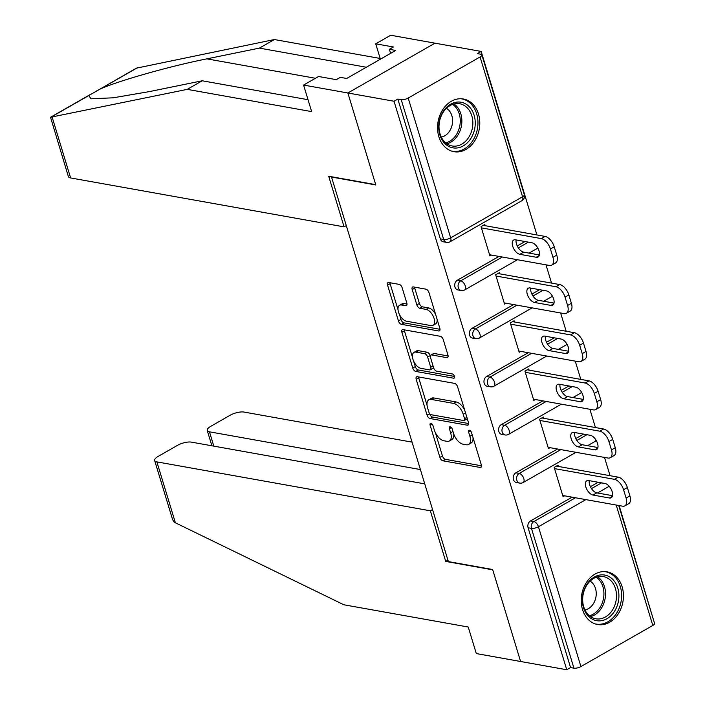 <?xml version="1.0" encoding="UTF-8"?>
<svg xmlns="http://www.w3.org/2000/svg" width="705" height="705" viewBox="0 0 705 705"><rect width="100%" height="100%" fill="white"/><g stroke="black" fill="none" stroke-linecap="round" stroke-linejoin="round"><path stroke-width="1.06" d="M430.931 423.344A2.362 1.234 -119.8 0 0 430.402 423.423A2.362 1.234 -119.8 0 0 430.12 425.203L439.902 457.395A3.366 1.762 -119.8 0 0 442.89 460.797L480.14 467.459A3.366 1.762 -119.8 0 0 480.898 467.353A3.366 1.762 -119.8 0 0 481.295 464.798L471.513 432.614A2.362 1.234 -119.8 0 0 469.424 430.235A2.362 1.234 -119.8 0 0 468.896 430.306A2.362 1.234 -119.8 0 0 468.613 432.094L469.883 436.254A10.778 5.631 -119.8 0 1 468.613 444.432A10.778 5.631 -119.8 0 1 466.208 444.767L463.097 444.212A10.778 5.631 -119.8 0 1 453.535 433.337L452.266 429.169A2.362 1.234 -119.8 0 0 450.178 426.789A2.362 1.234 -119.8 0 0 449.649 426.86A2.362 1.234 -119.8 0 0 449.367 428.649L450.636 432.817A10.778 5.631 -119.8 0 1 449.367 440.986A10.778 5.631 -119.8 0 1 446.961 441.321L443.85 440.766A10.778 5.631 -119.8 0 1 434.289 429.891L433.02 425.723A2.362 1.234 -119.8 0 0 430.931 423.344M438.854 136.673A26.764 20.912 100.1 0 0 453.958 151.698A26.764 20.912 100.1 0 0 474.536 141.123A26.764 20.912 100.1 0 0 478.483 114.016A26.764 20.912 100.1 0 0 463.379 99A26.764 20.912 100.1 0 0 442.802 109.566A26.764 20.912 100.1 0 0 438.854 136.673M582.515 609.499A26.764 20.912 100.1 0 0 597.611 624.524A26.764 20.912 100.1 0 0 618.188 613.949A26.764 20.912 100.1 0 0 622.136 586.842A26.764 20.912 100.1 0 0 607.04 571.826A26.764 20.912 100.1 0 0 586.463 582.392A26.764 20.912 100.1 0 0 582.515 609.499M402.167 287.781A3.366 1.762 -119.8 0 0 399.18 284.379L388.728 282.511A3.366 1.762 -119.8 0 0 387.979 282.617A3.366 1.762 -119.8 0 0 387.574 285.173L398.44 320.916A3.366 1.762 -119.8 0 0 401.427 324.318L438.677 330.98A3.366 1.762 -119.8 0 0 439.435 330.874A3.366 1.762 -119.8 0 0 439.832 328.318L428.966 292.575A3.366 1.762 -119.8 0 0 425.979 289.173L413.35 286.917A3.366 1.762 -119.8 0 0 412.601 287.023A3.366 1.762 -119.8 0 0 412.205 289.579L416.849 304.877A3.366 1.762 -119.8 0 0 419.845 308.27L426.102 309.398A9.015 4.706 -119.8 0 1 433.478 316.809A9.015 4.706 -119.8 0 1 433.037 325.322A9.015 4.706 -119.8 0 1 431.028 325.604L406.503 321.216A9.015 4.706 -119.8 0 1 399.127 313.796A9.015 4.706 -119.8 0 1 399.568 305.291A9.015 4.706 -119.8 0 1 401.577 305.009L405.666 305.741A3.366 1.762 -119.8 0 0 406.415 305.635A3.366 1.762 -119.8 0 0 406.811 303.079L402.167 287.781M424.754 483.868L191.434 442.132A10.293 3.516 -16.9 0 0 177.484 445.357L158.176 456.391A10.293 3.516 -16.9 0 0 154.651 460.515A10.293 3.516 -16.9 0 0 156.88 461.881L175.395 522.81L343.855 604.775L468.243 627.027L476.307 653.57L520.59 661.493L492.645 569.517L448.362 561.594L331.526 177.043L375.8 184.957L347.865 92.989L394.033 101.247L566.758 669.75L570.565 667.573L573.94 668.173L531.464 528.362L528.089 527.763L570.565 667.573M447.931 560.149L445.719 561.418L492.733 569.825L520.59 661.493L566.758 669.75M417.351 376.726A3.366 1.762 -119.8 0 0 416.602 376.831A3.366 1.762 -119.8 0 0 416.206 379.387L427.063 415.13A3.366 1.762 -119.8 0 0 430.05 418.532L467.3 425.194A3.366 1.762 -119.8 0 0 468.058 425.089A3.366 1.762 -119.8 0 0 468.455 422.542L457.589 386.789A3.366 1.762 -119.8 0 0 454.602 383.388L417.351 376.726M412.751 368.028L401.894 332.275A3.366 1.762 -119.8 0 1 402.291 329.72A3.366 1.762 -119.8 0 1 403.04 329.623L440.29 336.285A3.366 1.762 -119.8 0 1 443.278 339.678L447.931 354.985A3.366 1.762 -119.8 0 1 447.534 357.532A3.366 1.762 -119.8 0 1 446.776 357.638L431.671 354.941A3.366 1.762 -119.8 0 0 430.922 355.047A3.366 1.762 -119.8 0 0 430.526 357.594L433.61 367.746A3.366 1.762 -119.8 0 0 436.598 371.147L452.328 373.958A2.362 1.234 -119.8 0 1 454.258 375.897A2.362 1.234 -119.8 0 1 454.143 378.127A2.362 1.234 -119.8 0 1 453.615 378.197L415.738 371.429A3.366 1.762 -119.8 0 1 412.751 368.028L415.289 366.574L413.65 361.163M618.743 505.494L654.566 623.396A5.146 1.754 163.1 0 1 652.804 625.458L580.911 666.56A5.146 1.754 163.1 0 1 573.94 668.173M653.57 620.118L619.14 505.564M303.582 85.067L318.572 76.492L336.285 79.665L340.348 77.338L346.675 78.475L395.699 50.443L389.371 49.315L393.434 46.988L375.73 43.816L390.711 35.25L434.985 43.172L347.865 92.989L375.712 184.648L328.697 176.241L344.075 226.86L70.615 177.942A10.293 3.516 163.1 0 1 68.385 176.576L50.531 117.25L187.257 89.359L311.645 111.61L303.582 85.067L347.865 92.989L434.985 43.172L481.162 51.43L536.919 234.959M394.033 101.247L397.84 99.07L401.215 99.669A5.146 1.754 -16.9 0 0 408.195 98.057L480.079 56.955A5.146 1.754 -16.9 0 0 481.841 54.893A5.146 1.754 -16.9 0 0 480.722 54.215L477.355 53.606L481.162 51.43M545.996 264.833L551.548 283.102M560.625 312.976L566.177 331.253M575.254 361.127L580.805 379.396M589.882 409.27L595.434 427.547M604.511 457.422L610.063 475.69M564.635 495.818L563.084 496.708L554.174 467.389L557.981 465.212L558.36 466.446M408.195 98.057L450.671 237.867A5.146 1.754 -16.9 0 1 443.692 239.48A5.146 4.018 100.1 0 0 446.6 242.37L443.225 241.771A5.146 4.018 -79.9 0 1 440.325 238.88L443.692 239.48L401.215 99.669M397.84 99.07L440.325 238.88M528.089 527.763A5.146 4.018 -79.9 0 1 530.495 520.951L572.116 497.157M590.402 486.697L598.166 482.264M457.351 280.22L460.726 280.819A5.146 4.018 -79.9 0 0 458.321 287.631A5.146 4.018 100.1 0 0 461.229 290.522L457.853 289.914A5.146 4.018 -79.9 0 1 454.954 287.023A5.146 4.018 -79.9 0 1 457.351 280.22L498.973 256.417M517.259 245.966L525.022 241.524M471.98 328.363L475.355 328.971A5.146 4.018 -79.9 0 0 472.949 335.774A5.146 4.018 100.1 0 0 475.857 338.664L472.482 338.065A5.146 4.018 -79.9 0 1 469.583 335.175A5.146 4.018 -79.9 0 1 471.98 328.363L513.601 304.569M531.887 294.108L539.651 289.676M486.609 376.514L489.984 377.113A5.146 4.018 -79.9 0 0 487.578 383.925A5.146 4.018 100.1 0 0 490.486 386.807L487.111 386.208A5.146 4.018 -79.9 0 1 484.203 383.317A5.146 4.018 -79.9 0 1 486.609 376.514L528.23 352.712M546.516 342.26L554.28 337.818M501.237 424.657L504.613 425.265A5.146 4.018 -79.9 0 0 502.207 432.068A5.146 4.018 100.1 0 0 505.115 434.959L501.74 434.359A5.146 4.018 -79.9 0 1 498.832 431.469A5.146 4.018 -79.9 0 1 501.237 424.657L542.859 400.863M561.145 390.403L568.909 385.97M515.866 472.808L519.241 473.408A5.146 4.018 -79.9 0 0 516.836 480.22A5.146 4.018 100.1 0 0 519.744 483.101L516.368 482.502A5.146 4.018 -79.9 0 1 513.46 479.611A5.146 4.018 -79.9 0 1 515.866 472.808L557.488 449.006M575.774 438.554L583.537 434.113M543.731 418.294L543.352 417.06L539.545 419.237L548.455 448.556L550.006 447.666M529.102 370.151L528.724 368.918L524.917 371.094L533.826 400.414L535.377 399.524M514.474 322L514.095 320.766L510.288 322.943L519.197 352.262L520.748 351.381M499.845 273.857L499.466 272.623L495.659 274.8L504.568 304.119L506.12 303.229M485.216 225.706L484.837 224.472L481.03 226.649L489.94 255.968L491.491 255.087M449.367 440.986L451.905 439.532A10.778 5.631 -119.8 0 0 453.72 433.919M468.613 444.432L471.151 442.978A10.778 5.631 -119.8 0 0 472.976 437.426M435.355 432.606L442.44 455.941A3.366 1.762 -119.8 0 0 445.437 459.343L481.48 465.793M429.565 413.571L429.601 413.685A3.366 1.762 -119.8 0 0 432.597 417.078L468.64 423.529M418.558 376.946A3.366 1.762 -119.8 0 0 418.744 377.933L427.063 405.305M428.948 412.319A2.362 1.234 -119.8 0 0 431.037 414.699L463.74 420.55A2.362 1.234 -119.8 0 0 464.269 420.471A2.362 1.234 -119.8 0 0 464.542 418.691L463.211 414.293A10.778 5.631 -119.8 0 0 453.641 403.419L431.293 399.418A10.778 5.631 -119.8 0 0 428.887 399.753A10.778 5.631 -119.8 0 0 427.618 407.931L428.948 412.319M464.269 420.471L466.807 419.026A2.362 1.234 -119.8 0 0 467.195 418.391M464.683 410.134A10.778 5.631 -119.8 0 0 456.179 401.965L453.641 403.419M428.887 399.753L431.425 398.299A10.778 5.631 -119.8 0 1 433.831 397.964L456.179 401.965M412.504 357.391L404.432 330.83L401.894 332.275M404.238 329.834A3.366 1.762 -119.8 0 0 404.432 330.83M448.116 355.972L434.209 353.487A3.366 1.762 -119.8 0 0 433.46 353.593L430.922 355.047M454.443 376.444L418.285 369.975L415.738 371.429M415.994 352.13A9.015 4.706 -119.8 0 0 413.985 352.412A9.015 4.706 -119.8 0 0 413.544 360.925A9.015 4.706 -119.8 0 0 420.92 368.345L429.556 369.887A3.366 1.762 -119.8 0 0 430.314 369.781A3.366 1.762 -119.8 0 0 430.711 367.226L427.627 357.082A3.366 1.762 -119.8 0 0 424.639 353.681L415.994 352.13L418.532 350.685A9.015 4.706 -119.8 0 0 416.523 350.967L413.985 352.412M430.314 369.781L432.852 368.327A3.366 1.762 -119.8 0 0 433.434 367.19M418.532 350.685L427.177 352.227A3.366 1.762 -119.8 0 1 430.165 355.628L430.332 356.184M415.289 366.574A3.366 1.762 -119.8 0 0 418.285 369.975M399.568 305.291L402.106 303.837A9.015 4.706 -119.8 0 1 404.124 303.555L407.005 304.067M433.037 325.322L435.575 323.868A9.015 4.706 -119.8 0 0 437.126 319.427M435.646 314.553A9.015 4.706 -119.8 0 0 428.64 307.944L426.102 309.398M414.558 287.129A3.366 1.762 -119.8 0 0 414.743 288.125L419.396 303.423A3.366 1.762 -119.8 0 0 422.383 306.825L428.64 307.944M399.497 314.597L400.978 319.462A3.366 1.762 -119.8 0 0 403.965 322.864L440.017 329.314M389.927 282.723A3.366 1.762 -119.8 0 0 390.121 283.718L398.025 309.733M629.909 495.879L627.371 487.543L623.564 489.719L626.093 498.056L629.909 495.879A10.293 5.376 60.2 0 1 628.693 503.687L624.877 505.864A10.293 5.376 -119.8 0 0 626.093 498.056M623.564 489.719A10.293 5.376 -119.8 0 0 614.425 479.329L618.232 477.153L556.43 466.093M618.232 477.153A10.293 5.376 60.2 0 1 627.371 487.543M612.53 495.685L596.791 492.874A8.063 4.212 60.2 0 1 591.187 488.142A8.063 4.212 60.2 0 1 589.283 480.669M624.877 505.864A10.293 5.376 -119.8 0 1 622.586 506.181L562.705 495.474M614.425 479.329L554.544 468.622M592.984 495.051A8.063 4.212 60.2 0 1 586.384 488.415A8.063 4.212 60.2 0 1 586.78 480.801A8.063 4.212 60.2 0 1 588.578 480.546L605.022 483.489A8.063 4.212 60.2 0 1 611.623 490.125A8.063 4.212 60.2 0 1 611.226 497.739A8.063 4.212 60.2 0 1 609.428 497.994L592.984 495.051L596.791 492.874M615.28 447.728L612.742 439.4L608.935 441.577L611.464 449.905L615.28 447.728A10.293 5.376 60.2 0 1 614.064 455.536L610.248 457.712A10.293 5.376 -119.8 0 0 611.464 449.905M608.935 441.577A10.293 5.376 -119.8 0 0 599.796 431.187L603.603 429.01L541.801 417.95M603.603 429.01A10.293 5.376 60.2 0 1 612.742 439.4M597.91 447.543L582.163 444.723A8.063 4.212 60.2 0 1 576.558 439.999A8.063 4.212 60.2 0 1 574.654 432.526M610.248 457.712A10.293 5.376 -119.8 0 1 607.957 458.038L548.076 447.322M599.796 431.187L539.915 420.471M578.356 446.908A8.063 4.212 60.2 0 1 571.755 440.264A8.063 4.212 60.2 0 1 572.152 432.65A8.063 4.212 60.2 0 1 573.949 432.394L590.393 435.337A8.063 4.212 60.2 0 1 596.994 441.973A8.063 4.212 60.2 0 1 596.597 449.596A8.063 4.212 60.2 0 1 594.8 449.843L578.356 446.908L582.163 444.723M600.651 399.585L598.113 391.249L594.306 393.425L596.835 401.762L600.651 399.585A10.293 5.376 60.2 0 1 599.435 407.393L595.628 409.57A10.293 5.376 -119.8 0 0 596.835 401.762M594.306 393.425A10.293 5.376 -119.8 0 0 585.168 383.035L588.975 380.859L527.173 369.799M588.975 380.859A10.293 5.376 60.2 0 1 598.113 391.249M583.282 399.391L567.534 396.58A8.063 4.212 60.2 0 1 561.929 391.848A8.063 4.212 60.2 0 1 560.026 384.375M595.628 409.57A10.293 5.376 -119.8 0 1 593.328 409.887L533.447 399.18M585.168 383.035L525.287 372.328M563.727 398.757A8.063 4.212 60.2 0 1 557.126 392.121A8.063 4.212 60.2 0 1 557.523 384.507A8.063 4.212 60.2 0 1 559.321 384.251L575.765 387.195A8.063 4.212 60.2 0 1 582.365 393.831A8.063 4.212 60.2 0 1 581.969 401.445A8.063 4.212 60.2 0 1 580.171 401.7L563.727 398.757L567.534 396.58M586.022 351.434L583.493 343.106L579.677 345.283L582.207 353.619L586.022 351.434A10.293 5.376 60.2 0 1 584.806 359.242L580.999 361.418A10.293 5.376 -119.8 0 0 582.207 353.619M579.677 345.283A10.293 5.376 -119.8 0 0 570.539 334.893L574.355 332.716L512.544 321.656M574.355 332.716A10.293 5.376 60.2 0 1 583.493 343.106M568.653 351.249L552.905 348.429A8.063 4.212 60.2 0 1 547.3 343.705A8.063 4.212 60.2 0 1 545.397 336.232M580.999 361.418A10.293 5.376 -119.8 0 1 578.699 361.744L518.818 351.028M570.539 334.893L510.667 324.177M549.098 350.614A8.063 4.212 60.2 0 1 542.498 343.969A8.063 4.212 60.2 0 1 542.894 336.356A8.063 4.212 60.2 0 1 544.692 336.109L561.136 339.043A8.063 4.212 60.2 0 1 567.736 345.688A8.063 4.212 60.2 0 1 567.34 353.302A8.063 4.212 60.2 0 1 565.542 353.549L549.098 350.614L552.905 348.429M571.394 303.291L568.865 294.954L565.049 297.131L567.587 305.468L571.394 303.291A10.293 5.376 60.2 0 1 570.178 311.099L566.371 313.276A10.293 5.376 -119.8 0 0 567.587 305.468M565.049 297.131A10.293 5.376 -119.8 0 0 555.91 286.741L559.726 284.564L497.915 273.514M559.726 284.564A10.293 5.376 60.2 0 1 568.865 294.954M554.024 303.097L538.276 300.286A8.063 4.212 60.2 0 1 532.672 295.554A8.063 4.212 60.2 0 1 530.768 288.081M566.371 313.276A10.293 5.376 -119.8 0 1 564.071 313.593L504.19 302.886M555.91 286.741L496.038 276.034M534.469 302.463A8.063 4.212 60.2 0 1 527.869 295.827A8.063 4.212 60.2 0 1 528.265 288.213A8.063 4.212 60.2 0 1 530.063 287.957L546.507 290.901A8.063 4.212 60.2 0 1 553.108 297.536A8.063 4.212 60.2 0 1 552.711 305.15A8.063 4.212 60.2 0 1 550.913 305.406L534.469 302.463L538.276 300.286M556.765 255.139L554.236 246.812L550.42 248.988L552.958 257.325L556.765 255.139A10.293 5.376 60.2 0 1 555.549 262.947L551.742 265.124A10.293 5.376 -119.8 0 0 552.958 257.325M550.42 248.988A10.293 5.376 -119.8 0 0 541.281 238.598L545.097 236.422L483.286 225.362M545.097 236.422A10.293 5.376 60.2 0 1 554.236 246.812M539.395 254.954L523.648 252.134A8.063 4.212 60.2 0 1 518.043 247.411A8.063 4.212 60.2 0 1 516.139 239.938M551.742 265.124A10.293 5.376 -119.8 0 1 549.442 265.45L489.561 254.734M541.281 238.598L481.409 227.882M519.841 254.32A8.063 4.212 60.2 0 1 513.24 247.675A8.063 4.212 60.2 0 1 513.637 240.061A8.063 4.212 60.2 0 1 515.434 239.815L531.878 242.749A8.063 4.212 60.2 0 1 538.479 249.394A8.063 4.212 60.2 0 1 538.082 257.008A8.063 4.212 60.2 0 1 536.285 257.255L519.841 254.32L523.648 252.134M588.957 616.778A23.168 18.101 -79.9 0 1 586.586 584.727A23.168 18.101 -79.9 0 1 612.319 578.964A23.168 18.101 -79.9 0 1 614.689 611.015A23.168 18.101 -79.9 0 1 588.957 616.778M610.407 580.18A21.45 16.761 100.1 0 0 603.357 576.567A21.45 16.761 100.1 0 0 584.419 589.909A21.45 16.761 100.1 0 0 588.763 615.192A21.45 16.761 100.1 0 0 595.804 618.796A21.45 16.761 100.1 0 0 614.751 605.454A21.45 16.761 100.1 0 0 610.407 580.18M584.947 609.94A15.272 11.932 100.1 0 0 595.646 598.378A15.272 11.932 100.1 0 0 591.892 582.462A15.272 11.932 100.1 0 0 590.111 581.114M595.196 623.899A26.596 20.78 100.1 0 0 595.954 624.048A26.596 20.78 100.1 0 0 619.448 607.507A26.596 20.78 100.1 0 0 614.055 576.161A26.596 20.78 100.1 0 0 605.322 571.693A26.596 20.78 100.1 0 0 604.555 571.57M445.296 143.952A23.168 18.101 -79.9 0 1 442.925 111.901A23.168 18.101 -79.9 0 1 468.666 106.138A23.168 18.101 -79.9 0 1 471.037 138.18A23.168 18.101 -79.9 0 1 445.296 143.952M466.745 107.345A21.45 16.761 100.1 0 0 459.704 103.741A21.45 16.761 100.1 0 0 440.757 117.083A21.45 16.761 100.1 0 0 445.111 142.357A21.45 16.761 100.1 0 0 452.152 145.97A21.45 16.761 100.1 0 0 471.099 132.628A21.45 16.761 100.1 0 0 466.745 107.345M441.295 137.114A15.272 11.932 100.1 0 0 451.993 125.552A15.272 11.932 100.1 0 0 448.239 109.636A15.272 11.932 100.1 0 0 446.45 108.288M451.544 151.073A26.596 20.78 100.1 0 0 452.302 151.222A26.596 20.78 100.1 0 0 475.796 134.681A26.596 20.78 100.1 0 0 470.394 103.335A26.596 20.78 100.1 0 0 461.669 98.859A26.596 20.78 100.1 0 0 460.903 98.744M175.395 522.81L173.932 521.859L172.602 519.603L154.651 460.515M412.072 442.132L244.009 412.064A10.293 3.516 -16.9 0 0 230.068 415.289L210.76 426.331A10.293 3.516 -16.9 0 0 207.235 430.455A10.293 3.516 -16.9 0 0 209.464 431.821L213.818 446.133M420.4 469.548L209.464 431.821M432.553 509.539L430.341 510.799L156.88 461.881M445.719 561.418L430.341 510.799M366.327 67.239L259.396 48.107L274.386 39.542L136.382 68.165L88.786 95.545L91.016 98.797L113.197 97.81L149.733 91.535L202.238 80.784L308.032 99.713M259.396 48.107L206.891 58.859C170.381 66.041 117.127 81.145 99.854 89.218L96.127 91.183M375.73 43.816L380.4 59.194M274.386 39.542L380.18 58.462M344.075 226.86L346.278 225.591M187.257 89.359L202.238 80.784M389.371 49.315L390.605 53.36M432.086 424.084L430.12 425.203M470.579 430.975L468.613 432.094M451.332 427.53L449.367 428.649M652.804 625.458L616.214 505.044M612.416 492.539L611.861 490.698M609.208 486.283L597.479 492.998M585.89 499.616L538.435 526.75L580.911 666.56M530.495 520.951L533.87 521.559A5.146 2.688 -119.8 0 1 538.435 526.75A5.146 1.754 163.1 0 1 531.464 528.362A5.146 4.018 -79.9 0 1 533.87 521.559L575.491 497.756M446.6 242.37A5.146 5.146 0 0 0 450.063 241.771A5.146 2.688 60.2 0 0 450.671 237.867L522.555 196.766L480.079 56.955M450.063 241.771L521.947 200.669A5.146 2.688 60.2 0 0 522.555 196.766A5.146 1.754 -16.9 0 0 524.317 194.703L481.841 54.893M591.486 488.609L601.541 482.863M560.863 449.614L519.241 473.408A5.146 2.688 -119.8 0 1 523.806 478.607A5.146 2.688 60.2 0 1 523.198 482.511L576.003 452.319M595.945 439.982A5.146 2.688 60.2 0 1 595.09 441.409A5.146 5.146 0 0 0 596.254 440.502M576.857 440.466L586.913 434.721M505.115 434.959A5.146 5.146 0 0 0 508.578 434.359A5.146 2.688 60.2 0 0 509.177 430.455A5.146 2.688 -119.8 0 0 504.613 425.265L546.234 401.462M562.229 392.315L572.284 386.569M490.486 386.807A5.146 5.146 0 0 0 493.949 386.217A5.146 2.688 60.2 0 0 494.558 382.313A5.146 2.688 -119.8 0 0 489.984 377.113L531.605 353.32M547.6 344.172L557.655 338.426M475.857 338.664A5.146 5.146 0 0 0 479.321 338.065A5.146 2.688 60.2 0 0 479.929 334.161A5.146 2.688 -119.8 0 0 475.355 328.971L516.976 305.168M532.971 296.021L543.026 290.275M461.229 290.522A5.146 5.146 0 0 0 464.692 289.922A5.146 2.688 60.2 0 0 465.3 286.019A5.146 2.688 -119.8 0 0 460.726 280.819L502.348 257.025M518.351 247.878L528.398 242.132M581.317 391.839A5.146 2.688 60.2 0 1 580.462 393.258A5.146 5.146 0 0 0 581.625 392.35M566.688 343.688A5.146 2.688 60.2 0 1 565.833 345.115A5.146 5.146 0 0 0 566.996 344.207M552.059 295.545A5.146 2.688 60.2 0 1 551.204 296.964A5.146 5.146 0 0 0 552.367 296.056M537.43 247.393A5.146 2.688 60.2 0 1 536.576 248.821A5.146 5.146 0 0 0 537.739 247.913M452.971 431.478L450.636 432.817M472.218 434.923L469.883 436.254M481.365 466.754L480.14 467.459M445.437 459.343L442.89 460.797M442.44 455.941L439.902 457.395M468.525 424.498L467.3 425.194M432.597 417.078L430.05 418.532M429.601 413.685L427.063 415.13M418.744 377.933L416.206 379.387M466.877 417.351L464.542 418.691M465.547 412.963L463.211 414.293M433.831 397.964L431.293 399.418M448.001 356.942L446.776 357.638M434.209 353.487L431.671 354.941M454.469 377.713L453.615 378.197M433.046 365.895L430.711 367.226M430.165 355.628L427.627 357.082M427.177 352.227L424.639 353.681M406.891 305.036L405.666 305.741M404.124 303.555L401.577 305.009M422.383 306.825L419.845 308.27M419.396 303.423L416.849 304.877M414.743 288.125L412.205 289.579M439.902 330.284L438.677 330.98M403.965 322.864L401.427 324.318M400.978 319.462L398.44 320.916M390.121 283.718L387.574 285.173M612.354 496.32L609.428 497.994M597.725 448.168L594.8 449.843M583.097 400.026L580.171 401.7M568.468 351.874L565.542 353.549M553.848 303.732L550.913 305.406M539.219 255.58L536.285 257.255M597.655 576.787A21.45 16.761 -79.9 0 1 599.417 578.215A21.45 16.761 -79.9 0 1 604.82 600.025A21.45 16.761 -79.9 0 1 590.534 616.611M589.389 615.747A20.745 16.206 100.1 0 0 603.242 599.717A20.745 16.206 100.1 0 0 598.016 578.602A20.745 16.206 100.1 0 0 596.289 577.21M453.994 103.961A21.45 16.761 -79.9 0 1 455.765 105.38A21.45 16.761 -79.9 0 1 461.158 127.2A21.45 16.761 -79.9 0 1 446.873 143.785M445.736 142.921A20.745 16.206 100.1 0 0 459.581 126.891A20.745 16.206 100.1 0 0 454.364 105.768A20.745 16.206 100.1 0 0 452.628 104.384M137.66 67.601L99.854 89.218M88.786 95.545L50.98 117.162M52.108 117.012L70.615 177.942M315.461 78.273L206.891 58.859M519.744 483.101A5.146 5.146 0 0 0 523.198 482.511M587.582 445.692L595.09 441.409M508.578 434.359L561.374 404.176M572.953 397.549L580.462 393.258M493.949 386.217L546.745 356.025M558.334 349.398L565.833 345.115M479.321 338.065L532.116 307.882M543.705 301.255L551.204 296.964M464.692 289.922L517.488 259.731M529.076 253.104L536.576 248.821M521.947 200.669A5.146 5.146 0 0 0 524.317 194.703M595.954 624.048L595.311 623.934M605.322 571.693L604.678 571.579M452.302 151.222L451.658 151.108M461.669 98.859L461.026 98.744M207.235 430.455L211.897 445.789M50.531 117.25L90.786 94.232"/></g></svg>

